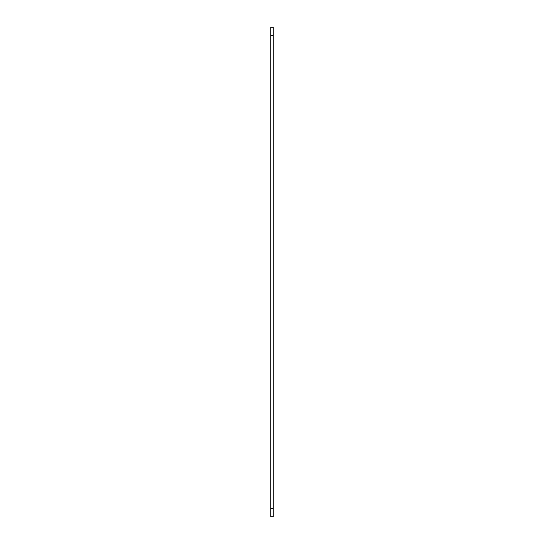 <?xml version="1.0" encoding="UTF-8"?>
<svg xmlns="http://www.w3.org/2000/svg" width="544" height="544" viewBox="0 0 544 544"><rect width="100%" height="100%" fill="white"/><g stroke="black" fill="none" stroke-linecap="round" stroke-linejoin="round"><path stroke-width="0.82" d="M270.756 514.372L270.756 516.8L273.244 516.8L273.244 27.2L270.756 27.2L270.756 514.372M270.756 27.2L273.244 27.2M270.756 508.504L273.244 508.504M270.756 35.496L273.244 35.496"/></g></svg>
